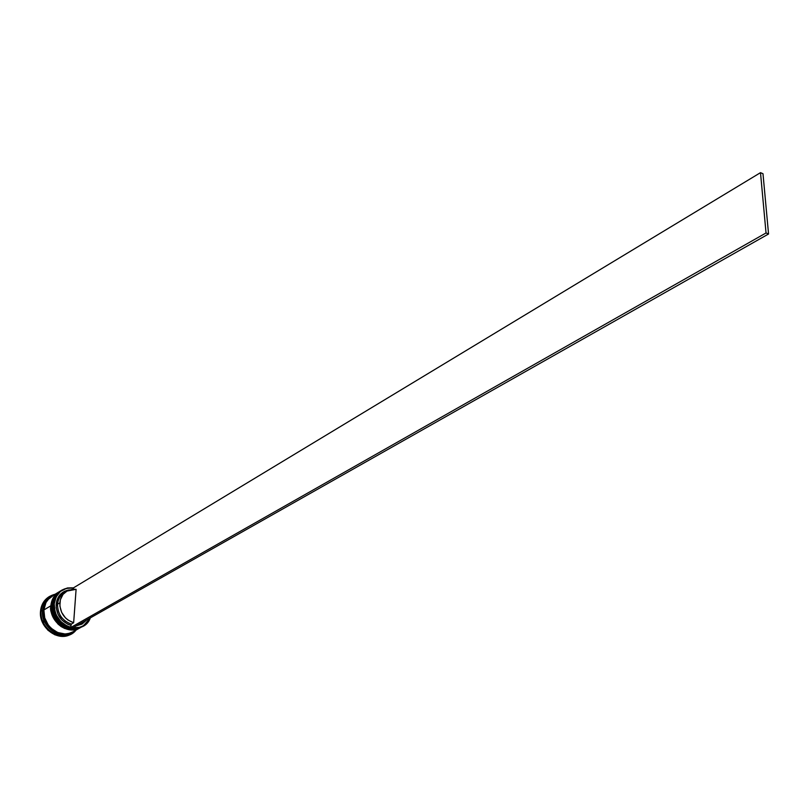 <?xml version="1.0" encoding="UTF-8"?>
<svg xmlns="http://www.w3.org/2000/svg" width="809" height="809" viewBox="0 0 809 809"><rect width="100%" height="100%" fill="white"/><g stroke="black" fill="none" stroke-linecap="round" stroke-linejoin="round"><path stroke-width="1.21" d="M60.968 590.691L60.695 590.853C55.154 595.303 52.443 599.934 52.575 604.738L53.101 604.657L52.575 604.738C53.202 598.559 55.902 593.927 60.695 590.853L60.968 590.691M52.433 604.899C50.583 620.543 69.281 634.671 81.679 626.914C65.458 636.309 48.469 612.615 52.484 604.798L52.484 604.798C52.352 599.995 55.063 595.363 60.604 590.914C55.811 593.988 53.111 598.62 52.484 604.798L52.484 604.798C50.603 620.503 69.432 634.66 81.679 626.914L81.719 626.894M82.043 626.702L81.77 626.864C69.523 634.61 50.694 620.452 52.575 604.738C48.56 612.565 65.549 636.248 81.77 626.864L81.679 626.914M59.603 591.521L59.33 591.682C53.799 596.132 51.088 600.753 51.22 605.557L51.746 605.476L51.22 605.557C51.847 599.378 54.547 594.757 59.33 591.682L59.603 591.521M51.119 605.769L51.078 605.719C49.228 621.342 67.905 635.449 80.283 627.693C64.083 637.077 47.114 613.424 51.129 605.607L51.129 605.607C50.997 600.814 53.707 596.182 59.239 591.743C54.456 594.817 51.756 599.439 51.129 605.607L51.129 605.607C49.238 621.302 68.047 635.439 80.283 627.693L80.334 627.673M80.657 627.481L80.384 627.642C68.138 635.389 49.329 621.241 51.22 605.557C47.205 613.374 64.174 637.027 80.384 627.642L80.283 627.693M43.514 610.259C43.504 606.386 45.405 602.392 49.228 598.276L45.557 603.029L43.514 610.259L44.353 618.096L45.83 621.858L50.613 628.36L57.186 632.658L64.508 634.114L69.695 633.225C53.091 638.797 40.44 617.206 43.514 610.259M66.631 591.167L64.396 592.512C60.351 595.1 58.066 599.014 57.54 604.232L59.826 602.867C60.341 597.639 62.627 593.725 66.682 591.136L76.097 589.326L73.649 622.748L71.344 624.073L70.656 627.339C59.836 623.496 54.355 615.679 54.223 603.908L53.94 603.929C51.28 625.6 83.367 637.623 90.345 617.874L83.165 626.085C70.909 633.831 52.049 619.654 53.94 603.929L53.121 604.414C53.778 598.033 56.62 593.321 61.656 590.277L61.241 590.519C56.448 593.604 53.748 598.235 53.121 604.414L53.94 603.929C54.557 597.74 57.267 593.108 62.06 590.024L67.541 587.941L73.558 587.9C62.445 587.132 55.912 592.481 53.94 603.929L54.223 603.908C56.155 592.623 62.596 587.324 73.548 588.022L66.56 588.335L60.463 591.419L56.134 596.87L54.223 603.908L55.002 611.533L56.387 615.214L60.908 621.656L67.157 626.085L70.656 627.339L71.344 624.073L73.649 622.748C64.548 619.421 59.937 612.787 59.826 602.867L57.54 604.232C57.651 614.132 62.242 620.746 71.344 624.073C62.242 620.746 57.651 614.132 57.54 604.232L56.134 604.303C56.246 614.83 61.14 621.838 70.808 625.337L67.673 624.194L62.091 620.2L58.066 614.425L56.175 607.711L56.691 601.026L59.532 595.323L64.275 591.409L69.311 589.913C61.646 591.248 57.257 596.041 56.134 604.303L57.54 604.232C58.157 598.448 60.837 594.332 65.58 591.885M51.766 605.233C52.403 598.943 55.184 594.271 60.099 591.217L59.876 591.349C55.093 594.433 52.383 599.054 51.766 605.233L52.211 604.96C52.838 598.781 55.548 594.15 60.331 591.076L56.286 594.575L54.264 597.639L51.766 605.233C49.875 620.928 68.694 635.075 80.93 627.329L81.163 627.197C68.957 635.217 49.855 621.049 51.766 605.233M49.622 596.385L49.005 596.769C44.01 599.975 41.188 604.798 40.521 611.22L41.138 610.846C41.805 604.414 44.637 599.6 49.622 596.385L55.133 594.241C46.983 596.324 42.311 601.856 41.138 610.846L42.533 610.765C43.201 604.424 46.042 599.742 51.068 596.729M45.011 601.795L45.749 600.763L45.011 601.795M58.895 591.945L51.958 596.172C47.195 599.236 44.495 603.838 43.868 609.966L50.856 605.769C51.483 599.6 54.193 594.979 58.976 591.905L54.931 595.404L52.909 598.468L50.856 605.769L43.868 609.966L44.707 617.854L48.318 625.124L51.007 628.178L57.611 632.496L64.973 633.953L68.593 633.528L72.921 631.839M51.442 596.486L50.623 596.991C45.86 600.045 43.16 604.636 42.533 610.765L43.423 610.239C44.05 604.101 46.75 599.509 51.513 596.445L47.488 599.924L45.466 602.968L43.423 610.239L42.533 610.765C40.632 626.338 59.31 640.344 71.495 632.638L72.345 632.163M73.467 589.164L73.568 587.799L73.467 589.164M73.649 622.748L67.936 620.018L65.448 617.874L61.656 612.413L59.866 606.083L60.351 599.772L63.021 594.382L67.481 590.681L73.093 589.185L76.097 589.326L73.649 622.748M72.871 627.764L79.575 627.319L82.781 626.055L88.009 621.625L90.153 617.975C86.644 625.124 80.88 628.391 72.871 627.764M86.745 619.906L81.851 624.174L76.319 625.812L82.184 623.992L86.745 619.906M70.959 634.125L66.429 635.884L62.647 636.339L54.921 634.822L47.994 630.292L42.958 623.446L40.581 615.346L41.229 607.246L44.798 600.409L49.076 596.718M45.537 601.047L44.93 601.279L45.537 601.047M40.521 611.22C38.519 627.551 58.096 642.235 70.889 634.165L71.526 633.811C58.733 641.881 39.135 627.187 41.138 610.846L40.521 611.22M71.94 632.375C59.826 640.617 40.592 626.591 42.533 610.765L41.138 610.846C38.68 630.201 65.074 644.51 76.097 630.049L71.526 633.811M72.628 632.001L72.405 632.132C60.21 639.838 41.522 625.822 43.423 610.239L43.474 614.173L45.749 621.899L50.552 628.431L53.697 630.919L57.156 632.759L64.518 634.216L68.138 633.781L72.628 632.001M53.566 595.313L47.933 599.651L45.911 602.705L43.868 609.966C41.967 625.559 60.665 639.585 72.861 631.869L79.949 627.885M80.152 627.774L80.01 627.855C67.774 635.591 48.965 621.454 50.856 605.769L50.916 609.733L53.212 617.52L58.056 624.103L61.211 626.611L64.69 628.462L72.092 629.938L75.722 629.503L80.162 627.764M81.537 626.995L81.396 627.076C69.149 634.822 50.33 620.665 52.211 604.96L53.07 612.898L54.577 616.721L59.421 623.314L62.576 625.822L66.065 627.683L73.477 629.159L77.108 628.724L81.547 626.985M82.74 626.308C70.555 634.559 51.2 620.361 53.121 604.414C51.24 620.129 70.07 634.296 82.326 626.55L83.165 626.085M44.05 622.081L43.261 621.656L43.494 620.766L44.05 622.081L43.261 621.656L43.494 620.766L44.05 622.081M60.351 634.994L59.502 635.358L59.057 634.741L60.351 634.994L59.502 635.358L59.057 634.741L60.351 634.994M68.219 628.431L72.041 628.957M83.266 622.101L84.46 621.504M70.636 627.572L72.547 627.946L768.55 233.993L72.547 627.946L70.636 627.572L766.032 232.972L70.636 627.572M73.568 587.799L760.5 172.661L766.032 232.972L760.5 172.661L73.568 587.799M762.988 173.713L768.55 233.993L766.032 232.972L768.55 233.993L762.988 173.713L760.5 172.661L762.988 173.713M52.433 604.839C53.05 598.67 55.781 594.028 60.604 590.914M51.078 605.658C51.695 599.489 54.425 594.848 59.239 591.743M61.241 590.519L62.06 590.024"/></g></svg>
